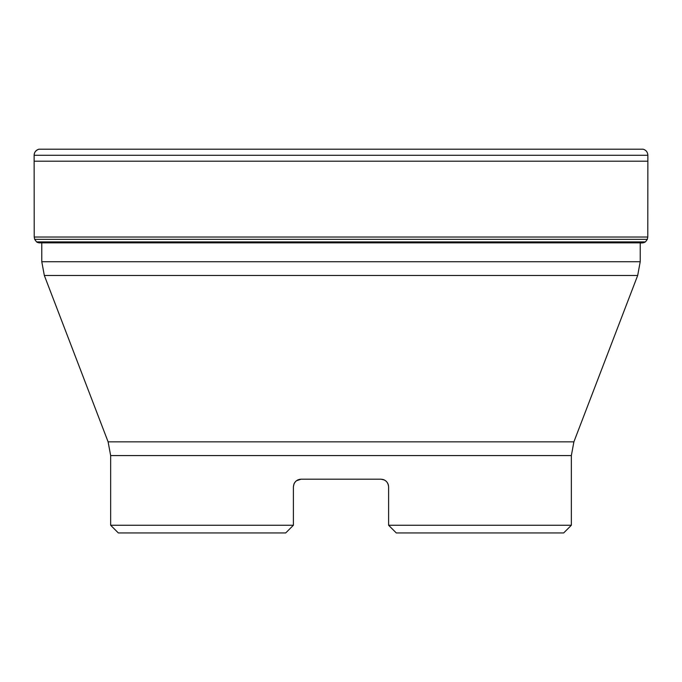 <?xml version="1.0" encoding="UTF-8"?>
<svg xmlns="http://www.w3.org/2000/svg" width="682" height="682" viewBox="0 0 682 682"><rect width="100%" height="100%" fill="white"/><g stroke="black" fill="none" stroke-linecap="round" stroke-linejoin="round"><path stroke-width="1.02" d="M396.285 532.94L388.612 525.259L396.285 532.94L563.673 532.94L571.354 525.259L571.354 455.585L110.655 455.585L110.655 525.259L293.396 525.259L293.396 486.871C293.874 482.183 296.431 479.625 301.077 479.19L380.931 479.19C385.56 479.617 388.118 482.174 388.612 486.871L388.612 525.259L571.354 525.259M387.87 483.589L387.257 482.524M386.387 481.466L385.466 480.674M384.307 479.975L380.965 479.19M296.406 480.776L301.077 479.19L299.458 479.361M110.655 455.585L108.106 441.842L44.33 275.468L41.781 261.726L640.219 261.726L640.219 243.014L643.066 242.869L38.942 242.869L36.555 241.905L34.68 239.356L34.219 237.021L34.134 155.283C34.305 152.154 35.873 150.125 38.848 149.196L643.16 149.196C646.127 150.125 647.695 152.154 647.866 155.283L647.781 237.021L647.329 239.356L645.445 241.905L643.066 242.869L38.942 242.869M110.655 525.259L118.327 532.94L285.715 532.94L293.396 525.259L285.715 532.94M640.219 261.726L637.679 275.468L44.33 275.468M296.159 480.972L294.556 482.822M294.027 483.828L293.396 486.829M387.862 483.572L387.367 482.686M386.225 481.313L385.688 480.844M384.034 479.847L383.42 479.608M382.542 479.369L383.506 479.634M384.818 480.247L385.842 480.972M386.711 481.816L387.547 482.975M388.109 484.152L388.527 485.772M294.01 483.862L294.462 482.975M297.633 480.009L298.503 479.634M34.68 239.356L647.329 239.356M644.362 242.511L37.646 242.511L36.555 241.905L645.445 241.905L643.066 242.869M108.106 441.842L573.894 441.842L637.679 275.468M38.848 149.196L643.16 149.196C646.118 150.117 647.687 152.137 647.866 155.283L34.134 155.283C34.143 152.453 35.711 150.432 38.848 149.196M34.126 161.182L647.883 161.182M34.219 237.021L647.781 237.021M41.781 261.726L41.781 242.954M571.354 455.585L573.894 441.842"/></g></svg>
